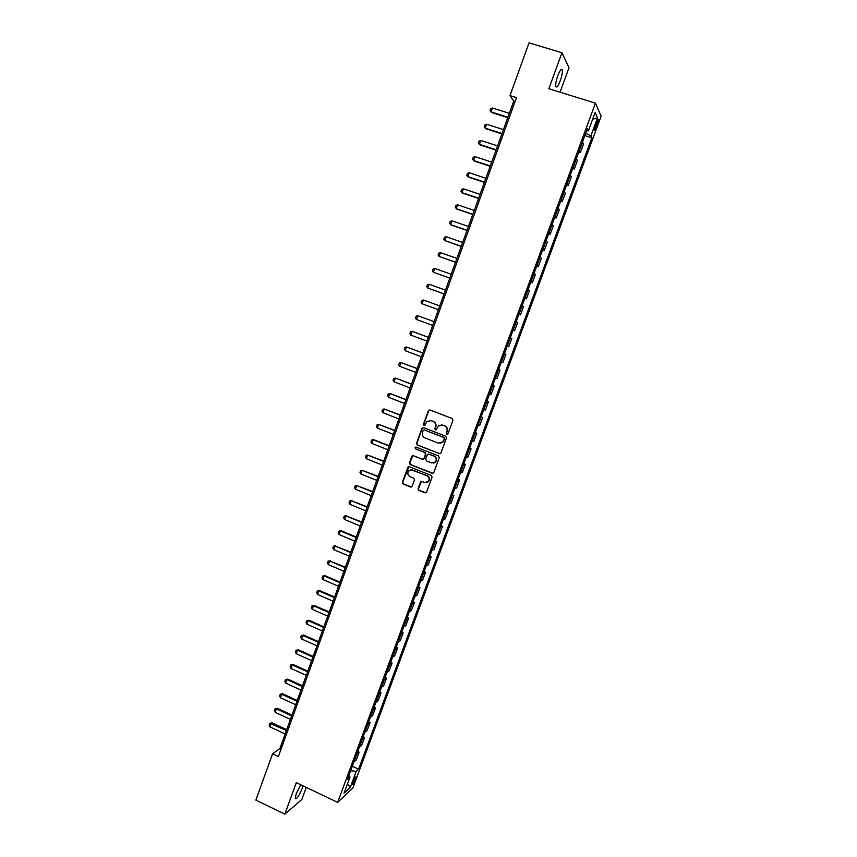 <?xml version="1.0" encoding="UTF-8"?>
<svg xmlns="http://www.w3.org/2000/svg" width="857" height="857" viewBox="0 0 857 857"><rect width="100%" height="100%" fill="white"/><g stroke="black" fill="none" stroke-linecap="round" stroke-linejoin="round"><path stroke-width="1.29" d="M446.818 434.328L448.007 433.771L452.946 420.284L452.175 418.537L430.021 410.021L428.329 410.824L423.454 424.247L423.979 425.458L424.933 425.265L426.85 421.537L431.178 420.648L433.021 421.355C435.313 422.522 436.127 424.376 435.474 426.925L434.842 428.661L435.377 429.882L436.342 429.678L438.195 426.015L442.608 425.061L444.462 425.779C446.765 426.947 447.579 428.811 446.925 431.36L446.283 433.106L446.818 434.328M441.291 424.793L444.783 425.779C447.075 426.947 447.9 428.8 447.236 431.35L446.604 433.096L447.333 434.36M429.796 409.957L428.671 410.835L423.797 424.247L424.483 425.5M429.946 420.38L433.353 421.365C435.645 422.522 436.459 424.376 435.806 426.925L435.174 428.661L435.881 429.925M300.786 784.798L296.254 793.539L295.226 798.574C296.672 799.356 298.964 796.046 302.082 788.654L302.939 785.826M560.296 80.687C561.967 75.844 562.631 72.277 562.299 69.974C561.464 68.314 559.953 70.242 557.778 75.748C556.107 80.612 555.443 84.179 555.775 86.45C556.622 88.089 558.132 86.171 560.296 80.687M355.366 779.527L355.966 776.967C355.387 776.603 354.348 778.242 352.827 781.895L352.227 784.455C352.805 784.808 353.845 783.169 355.366 779.527M418.066 488.586L418.827 490.333L424.986 492.807L426.411 492.475L432.089 477.231L431.328 475.485L409.378 466.754L408.007 467.044L402.351 482.277L403.101 484.012L410.492 486.98L412.163 486.219L414.477 479.899L413.717 478.163L410.042 476.685C407.6 475.164 407.182 473.193 408.8 470.782L412.474 469.99L426.925 475.742C429.336 477.231 429.786 479.181 428.264 481.58L424.461 482.459L422.051 481.495L420.648 481.816L418.066 488.586L419.169 490.258L425.897 492.829M560.06 92.213L568.984 67.778L561.956 52.748L548.855 88.753L595.422 103.129L337.679 802.377L296.286 782.655L284.824 814.15L255.868 800.117L272.58 753.796L278.386 756.549L516.492 97.644L510.001 95.609L513.75 101.072L279.821 748.664L272.58 753.796M561.956 52.748L529.037 42.85L510.001 95.609M439.309 453.685L441.001 452.914L446.465 437.981L445.694 436.234L423.604 427.654L421.923 428.436L416.523 443.305L417.284 445.04L440.07 453.749M439.266 457.638L433.824 472.518L432.132 473.289L410.182 464.558L409.421 462.823L412.035 456.01L413.395 455.72L422.287 459.234L423.969 458.452L425.511 454.242L424.74 452.507L415.474 448.854L415.163 447.29L416.116 447.097L438.505 455.903L439.266 457.638M596.418 122.39L594.244 130.275C594.544 131.014 595.229 130.05 596.29 127.372L598.465 119.498C598.165 118.748 597.479 119.712 596.418 122.39M595.422 103.129L601.132 116.209L352.891 787.958L337.679 802.377M586.659 130.703L588.373 130.832L587.356 128.807L347.503 779.324L349.999 777.042L348.853 775.66M588.373 130.832L595.133 112.503L597.533 117.848L590.891 135.856L585.706 133.264M584.86 135.577L591.855 137.784L590.891 135.856M591.855 137.784L358.601 769.19L356.212 771.364L350.32 787.337L344.011 793.261L349.999 777.042M284.824 814.15L301.868 799.452L306.26 787.412M515.1 101.501L513.75 101.072M281.032 749.232L279.821 748.664M578.775 152.064L580.35 152.567L583.51 143.997L582.46 142.069M572.722 168.508L574.286 169.011L577.436 160.463L576.354 158.652M566.67 184.898L568.234 185.401L571.383 176.885L570.248 175.192M560.649 201.234L562.203 201.759L565.341 193.264L564.174 191.679M554.64 217.539L556.193 218.053L559.321 209.579L558.111 208.112M548.651 233.779L550.194 234.304L553.311 225.862L552.069 224.502M542.674 249.976L544.216 250.512L547.323 242.092L546.048 240.849L542.92 249.323M536.718 266.131L538.26 266.666L541.356 258.268L540.039 257.143M530.783 282.242L532.315 282.778L535.411 274.401L534.082 273.404L530.944 281.814M524.859 298.3L526.391 298.836L529.476 290.491L528.073 289.58M518.956 314.305L520.488 314.851L523.552 306.527L522.117 305.735L519.031 314.112M513.075 330.277L514.596 330.823L517.66 322.521L516.182 321.836M507.194 346.217L508.715 346.753L511.768 338.472L510.258 337.894M504.387 353.812L505.909 354.37L504.355 353.898M501.302 362.2L502.866 362.629L505.909 354.37M498.549 369.667L500.06 370.224L498.474 369.86M495.421 378.141L497.028 378.451L500.06 370.224M492.721 385.468L494.232 386.036L492.604 385.779M489.561 394.038L491.2 394.241L494.232 386.036M486.905 401.237L488.415 401.804L486.755 401.644L483.723 409.882M483.755 409.882L485.394 409.978L488.415 401.804M481.109 416.941L482.62 417.52L480.916 417.466L477.895 425.683M477.938 425.683L479.609 425.672L482.62 417.52M475.335 432.614L476.835 433.192L475.099 433.246M475.142 433.246L472.121 441.43L473.835 441.323L476.835 433.192M469.572 448.232L471.071 448.822L469.304 448.972M469.347 448.972L466.337 457.135L468.083 456.931L471.071 448.822M463.83 463.819L465.319 464.398L463.519 464.665M460.52 472.796L462.341 472.486L465.319 464.398M458.099 479.352L459.588 479.941L457.756 480.306M454.756 488.415L456.62 487.997L459.588 479.941M452.389 494.843L453.878 495.432L452.003 495.903M449.014 503.991L450.911 503.466L453.878 495.432M446.701 510.279L448.179 510.879L446.272 511.447M443.294 519.513L445.222 518.892L448.179 510.879M441.023 525.684L442.491 526.284L440.552 526.959M440.594 526.937L437.584 535.004L439.545 534.275L442.491 526.284M435.356 541.046L436.824 541.645L434.853 542.417M431.896 550.44L433.888 549.616L436.824 541.645M429.711 556.354L431.178 556.964L429.164 557.832M426.218 565.834L428.243 564.913L431.178 556.964M424.076 571.619L425.543 572.24L423.497 573.204M420.551 581.185L422.619 580.157L425.543 572.24M418.462 586.852L419.919 587.463L417.841 588.534M414.917 596.493L417.005 595.369L419.919 587.463M412.87 602.032L414.327 602.653L412.206 603.821M409.282 611.748L411.414 610.538L414.327 602.653M407.289 617.179L408.735 617.801L406.593 619.065M403.668 626.97L405.832 625.653L408.735 617.801M401.719 632.273L403.165 632.894L400.99 634.255M398.077 642.15L400.273 640.736L403.165 632.894M396.17 647.324L397.616 647.956L395.398 649.413M392.495 657.276L394.723 655.776L397.616 647.956M390.631 662.343L392.067 662.975L389.828 664.529M386.935 672.37L389.196 670.763L392.067 662.975M385.114 677.309L386.55 677.951L384.268 679.601M381.386 687.41L383.679 685.718L386.55 677.951M379.608 692.231L381.044 692.874L378.73 694.62M375.848 702.419L378.183 700.63L381.044 692.874M374.123 707.121L375.548 707.764L373.202 709.607M370.342 717.384L372.699 715.499L375.548 707.764M368.649 721.969L370.074 722.612L367.696 724.551M364.836 732.296L367.225 730.325L370.074 722.612M363.186 736.774L364.611 737.427L362.2 739.452M359.351 747.175L361.772 745.108L364.611 737.427M357.744 751.535L359.158 752.189L356.726 754.31M353.877 762.012L356.341 759.848L359.158 752.189M352.313 766.254L358.601 769.19M580.35 152.567L579.278 150.703M574.286 169.011L573.172 167.265M568.234 185.401L567.088 183.773M562.203 201.759L561.024 200.227M556.193 218.053L554.972 216.65M550.194 234.304L548.93 233.008M544.216 250.512L542.952 249.355M538.26 266.666L536.921 265.595M532.315 282.778L530.976 281.835M526.391 298.836L524.977 297.99M520.488 314.851L519.063 314.133M514.596 330.823L513.097 330.191M350.674 770.711L356.212 771.364M592.605 119.337L597.533 117.848M350.32 787.337L347.46 783.919M423.304 427.579L422.265 428.436L416.866 443.283L417.627 445.019L439.641 453.653M444.237 438.709L443.69 437.488L424.301 429.946L423.358 430.139L422.469 432.324C421.815 434.863 422.619 436.706 424.901 437.884L438.141 443.048L442.63 442.041L444.558 438.688L443.69 437.488M424.14 429.893L444.012 437.466M440.048 443.315L442.951 442.019L443.562 440.541M444.558 438.688L443.883 440.519M412.988 455.624L409.775 462.78L410.535 464.515L432.978 473.321M423.069 459.288L424.311 458.42L425.843 454.21L425.083 452.475L415.474 448.854M415.902 447.043L415.827 448.822M431.553 462.898L435.324 462.03C436.899 459.609 436.459 457.649 434.017 456.149L428.896 454.135L427.215 454.917L425.683 459.138L426.443 460.873L431.553 462.898M433.406 463.08L435.656 461.987C437.231 459.577 436.791 457.617 434.349 456.117L434.017 456.149M428.489 454.049L434.349 456.117M421.537 481.409L418.42 488.522M426.529 482.62L428.596 481.516C430.118 479.117 429.678 477.178 427.257 475.689L426.925 475.742M410.942 469.765L427.257 475.689M408.939 466.658L402.715 482.212L403.465 483.948L411.381 487.001M509.326 113.328L492.475 107.993L491.061 111.892L507.912 117.238M491.543 112.503L490 110.66L491.543 112.503L507.762 117.655M490 110.66L490.707 108.71L492.475 107.993M503.434 129.632L486.626 124.244L485.223 128.143L502.02 133.531M485.715 128.721L484.173 126.89L485.715 128.721L501.891 133.917M484.173 126.89L484.869 124.951L486.626 124.244M497.563 145.883L480.798 140.452L479.406 144.34L496.16 149.782M480.798 140.452L479.052 141.137L478.356 143.076L479.899 144.887L496.032 150.125M491.704 162.102L474.982 156.617L473.589 160.495L490.3 165.979M474.982 156.617L473.246 157.281L472.55 159.209L474.103 160.998L490.193 166.29M485.865 178.267L469.186 172.739L467.804 176.596L484.473 182.134M469.186 172.739L467.461 173.371L466.765 175.299L468.318 177.078L484.366 182.412M480.049 194.378L463.412 188.808L462.03 192.654L478.656 198.246M463.412 188.808L461.698 189.418L461.002 191.347L462.555 193.104L478.56 198.481M474.242 210.447L457.649 204.823L456.267 208.669L472.85 214.304M457.649 204.823L455.945 205.423L455.249 207.34L456.813 209.087L472.775 214.507M468.458 226.473L451.907 220.806L450.536 224.63L467.065 230.308M451.907 220.806L450.204 221.385L449.518 223.291L451.082 225.016L467.001 230.49M462.684 242.456L446.176 236.736L444.804 240.549L461.302 246.28M446.176 236.736L444.494 237.293L443.808 239.199L444.804 240.549L461.248 246.42M456.92 258.385L440.466 252.622L439.095 256.425L455.549 262.199M440.466 252.622L438.784 253.158L438.109 255.054L439.095 256.425L455.506 262.306M451.189 274.272L434.778 268.455L433.406 272.258L449.807 278.075M434.778 268.455L433.106 268.969L432.421 270.866L433.406 272.258L449.786 278.15M445.469 290.105L429.089 284.256L427.729 288.038L444.097 293.908M429.089 284.256L427.429 284.749L426.754 286.634L427.729 288.038L444.076 293.951M422.072 303.774L438.388 309.688L422.072 303.774L421.098 302.36L421.783 300.475L423.433 300.004L422.072 303.774M439.759 305.906L423.433 300.004M416.438 319.468L415.463 318.043L416.138 316.158L417.788 315.708L434.07 321.654L418.387 315.912L417.788 315.708L416.438 319.468L432.71 325.424M410.803 335.119L409.85 333.673L410.524 331.798L412.153 331.37L428.393 337.358L412.774 331.541L412.153 331.37L410.803 335.119L427.043 341.118M422.769 352.945L406.539 346.978L405.2 350.717L421.387 356.769M405.2 350.717L404.247 349.27L404.911 347.396L406.539 346.978L422.737 353.02M417.134 368.531L400.947 362.554L399.598 366.282L415.752 372.377M399.598 366.282L398.655 364.814L399.33 362.95L400.947 362.554L417.102 368.639M411.521 384.065L395.356 378.076L394.027 381.793L410.128 387.932M394.027 381.793L393.084 380.315L393.749 378.451L395.356 378.076L411.478 384.204M405.929 399.566L390.449 393.62L389.796 393.556L388.457 397.262L404.525 403.454M388.457 397.262L387.525 395.773L388.2 393.92L389.796 393.556L405.864 399.726M400.348 415.013L384.247 408.993L382.908 412.699L398.933 418.923M382.908 412.699L381.986 411.189L382.651 409.335L384.247 408.993L400.273 415.217M394.777 430.418L378.708 424.386L377.38 428.082L393.363 434.349M377.38 428.082L376.469 426.55L377.123 424.708L378.708 424.386L394.702 430.653M389.228 445.779L373.877 439.716L373.191 439.737L371.863 443.423L387.803 449.732M371.863 443.423L370.952 441.88L371.617 440.048L373.191 439.737L389.132 446.047M383.7 461.109L367.685 455.046L366.368 458.72L382.265 465.072M366.368 458.72L365.457 457.167L366.121 455.335L367.685 455.046L383.593 461.398M378.173 476.385L362.2 470.311L360.883 473.975L376.737 480.37M360.883 473.975L359.983 472.411L360.636 470.579L362.2 470.311L378.066 476.706M372.677 491.618L356.726 485.533L355.409 489.186L371.231 495.625M355.409 489.186L354.519 487.601L355.173 485.78L356.726 485.533L372.549 491.972M367.192 506.808L351.263 500.713L349.956 504.355L365.735 510.836M349.956 504.355L349.078 502.759L349.731 500.938L351.991 500.574M367.053 507.194L351.263 500.713L349.731 500.938M361.718 521.956L345.821 515.85L344.514 519.481L360.251 526.005M344.514 519.481L343.646 517.874L344.289 516.064L346.549 515.678M361.568 522.363L345.821 515.85L344.289 516.064M356.255 537.06L341.14 530.751L340.4 530.944L339.093 534.564L354.787 541.131M339.093 534.564L338.226 532.947L338.879 531.136L341.14 530.751M356.094 537.5L340.4 530.944L338.879 531.136M350.813 552.122L334.98 545.995L333.684 549.605L349.335 556.214M333.684 549.605L332.827 547.966L333.469 546.166L335.73 545.77M350.642 552.594L334.98 545.995L333.469 546.166M345.392 567.152L329.591 561.003L328.295 564.602L343.903 571.255M328.295 564.602L327.438 562.953L328.081 561.164L330.341 560.757M345.21 567.645L329.591 561.003L328.081 561.164M339.983 582.128L324.974 575.69L324.203 575.968L322.918 579.557L338.494 586.252M322.918 579.557L322.071 577.907L322.714 576.108L324.974 575.69M339.79 582.653L324.203 575.968L322.714 576.108M334.584 597.061L319.618 590.591L318.836 590.902L317.551 594.479L333.084 601.207M317.551 594.479L316.715 592.808L317.347 591.019L319.618 590.591M334.38 597.629L318.836 590.902L317.347 591.019M329.206 611.962L314.273 605.449L313.491 605.781L312.205 609.348L327.695 616.129M312.205 609.348L311.37 607.667L312.012 605.888L314.273 605.449M328.992 612.551L313.491 605.781L312.012 605.888M323.839 626.821L308.938 620.264L308.145 620.629L306.87 624.185L322.328 630.998M306.87 624.185L306.045 622.493L306.677 620.714L308.938 620.264M323.614 627.431L308.145 620.629L306.677 620.714M318.483 641.625L303.624 635.037L301.557 638.979L316.972 645.835M301.557 638.979L300.732 637.265L301.364 635.498L303.624 635.037M318.247 642.279L302.832 635.433L301.364 635.498M313.148 656.408L298.332 649.777L297.518 650.195L296.243 653.73L311.627 660.618M296.243 653.73L295.429 652.006L296.061 650.238L298.332 649.777M312.901 657.073L297.518 650.195L296.061 650.238M307.824 671.138L293.051 664.464L292.226 664.914L290.962 668.439L306.292 675.37M290.962 668.439L290.148 666.703L290.78 664.946L293.051 664.464M307.577 671.834L292.226 664.914L290.78 664.946M302.521 685.825L287.781 679.119L286.945 679.59L285.681 683.104L300.978 690.078M285.681 683.104L284.878 681.369L285.51 679.612L287.781 679.119M302.253 686.553L286.945 679.59L285.51 679.612M297.229 700.48L282.521 693.731L281.685 694.234L280.421 697.737L295.686 704.754M280.421 697.737L279.628 695.98L280.26 694.234L282.521 693.731M296.95 701.23L281.685 694.234L280.26 694.234M291.948 715.092L277.282 708.311L276.436 708.825L275.183 712.328L290.394 719.377M275.183 712.328L274.39 710.56L275.011 708.814L277.282 708.311M291.669 715.874L276.436 708.825L275.011 708.814M286.688 729.661L272.055 722.837L271.198 723.394L269.944 726.875L285.135 733.967M269.944 726.875L269.162 725.097L269.784 723.351L272.055 722.837M286.388 730.475L269.784 723.351M579.311 150.746L582.492 142.112M573.204 167.297L576.375 158.695M567.12 183.805L570.28 175.224M561.046 200.27L564.206 191.711M554.993 216.682L558.143 208.155M548.962 233.04L552.101 224.534M536.953 265.616L540.071 257.164M525.009 298.011L528.105 289.602M513.139 330.202L516.214 321.846M507.226 346.228L510.301 337.904M501.334 362.211L504.398 353.909M495.453 378.151L498.506 369.87M489.604 394.038L492.646 385.779M460.563 472.796L463.562 464.655M454.799 488.415L457.799 480.295M449.057 503.98L452.046 495.892M443.337 519.503L446.315 511.436M431.939 550.419L434.895 542.395M426.261 565.813L429.207 557.811M420.605 581.164L423.54 573.183M414.959 596.461L417.895 588.513M409.335 611.727L412.26 603.799M403.722 626.938L406.636 619.033M398.13 642.118L401.033 634.234M392.549 657.244L395.452 649.381M386.989 672.338L389.881 664.496M381.44 687.378L384.322 679.558M375.902 702.386L378.783 694.588M370.395 717.341L373.256 709.564M364.889 732.264L367.749 724.508M359.404 747.133L362.254 739.409M353.93 761.969L356.78 754.256M595.829 123.976L597.372 124.458M594.812 126.9L596.29 127.372M561.046 69.599L562.299 69.974"/></g></svg>
